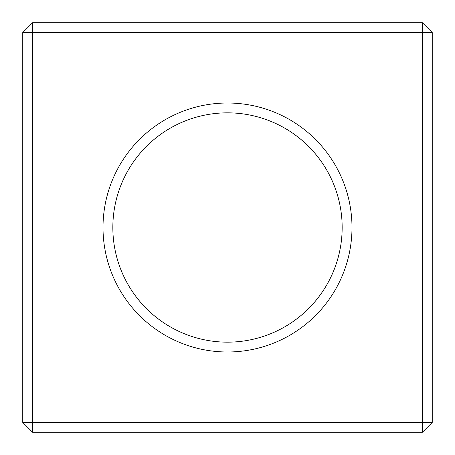 <?xml version="1.0" encoding="UTF-8"?>
<svg xmlns="http://www.w3.org/2000/svg" width="455" height="455" viewBox="0 0 455 455"><rect width="100%" height="100%" fill="white"/><g stroke="black" fill="none" stroke-linecap="round" stroke-linejoin="round"><path stroke-width="0.68" d="M32.578 22.75L32.578 422.422L22.75 422.422L22.75 32.578L32.578 22.75L422.422 22.75L422.422 432.25L432.25 422.422L32.578 422.422L32.578 432.25L422.422 432.25M432.25 422.422L432.25 32.578L422.422 22.75M22.75 32.578L432.25 32.578M227.5 103.012A124.488 124.488 0 0 1 335.312 289.744A124.488 124.488 0 0 1 119.688 289.744A124.488 124.488 0 0 1 227.5 103.012M22.75 422.422L32.578 432.25M227.5 112.84A114.66 114.66 0 0 1 326.798 284.83A114.66 114.66 0 0 1 128.202 284.83A114.66 114.66 0 0 1 227.5 112.84"/></g></svg>
